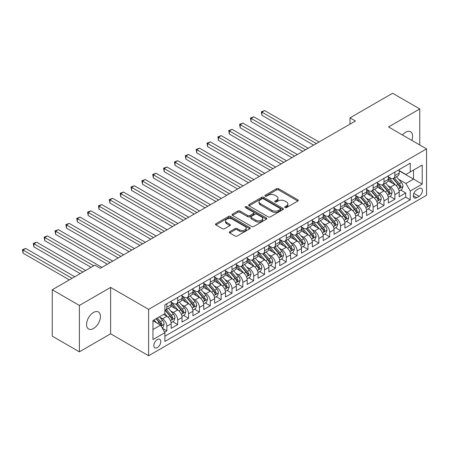 <?xml version="1.0" encoding="UTF-8"?>
<svg xmlns="http://www.w3.org/2000/svg" width="449" height="449" viewBox="0 0 449 449"><rect width="100%" height="100%" fill="white"/><g stroke="black" fill="none" stroke-linecap="round" stroke-linejoin="round"><path stroke-width="0.67" d="M285.003 207.578A1.055 0.612 0 0 0 286.496 207.578L297.822 201.04A1.51 0.87 0 0 0 298.259 200.428A1.51 0.87 0 0 0 297.822 199.811L278.638 188.737A1.51 0.87 0 0 0 276.505 188.737L265.185 195.27A1.055 0.612 0 0 0 264.871 195.702A1.055 0.612 0 0 0 265.185 196.134A1.055 0.612 0 0 0 266.672 196.134L268.137 195.287A4.821 2.784 0 0 1 274.962 195.287L276.562 196.213A4.821 2.784 0 0 1 277.97 198.177A4.821 2.784 0 0 1 276.562 200.147L275.091 200.995A1.055 0.612 0 0 0 274.782 201.427A1.055 0.612 0 0 0 275.091 201.854A1.055 0.612 0 0 0 276.584 201.854L278.049 201.012A4.821 2.784 0 0 1 284.874 201.012L286.468 201.932A4.821 2.784 0 0 1 287.882 203.902A4.821 2.784 0 0 1 286.468 205.872L285.003 206.714A1.055 0.612 0 0 0 284.694 207.146A1.055 0.612 0 0 0 285.003 207.578L285.003 206.714M93.51 328.505A9.827 5.674 120 0 0 99.931 319.845A9.827 5.674 120 0 0 98.421 311.971A9.827 5.674 120 0 0 93.51 312.459A9.827 5.674 120 0 0 87.089 321.119A9.827 5.674 120 0 0 88.599 328.994A9.827 5.674 120 0 0 93.51 328.505M411.823 140.385A9.827 5.674 120 0 0 410.566 131.759A9.827 5.674 120 0 0 405.649 132.247A9.827 5.674 120 0 0 402.461 134.981M157.296 347.593A4.911 2.834 120 0 0 160.506 343.266A4.911 2.834 120 0 0 159.754 339.326A4.911 2.834 120 0 0 157.296 339.567A4.911 2.834 120 0 0 154.086 343.9A4.911 2.834 120 0 0 154.838 347.835A4.911 2.834 120 0 0 157.296 347.593M229.72 231.678A1.51 0.87 0 0 0 229.282 232.296A1.51 0.87 0 0 0 229.72 232.913L235.102 236.017A1.51 0.87 0 0 0 237.235 236.017L249.812 228.76A1.51 0.87 0 0 0 250.25 228.143A1.51 0.87 0 0 0 249.812 227.531L230.629 216.452A1.51 0.87 0 0 0 228.496 216.452L215.918 223.714A1.51 0.87 0 0 0 215.481 224.326A1.51 0.87 0 0 0 215.918 224.943L222.423 228.698A1.51 0.87 0 0 0 224.551 228.698L229.933 225.589A1.51 0.87 0 0 0 230.376 224.977A1.51 0.87 0 0 0 229.933 224.36L226.711 222.496A4.03 2.329 0 0 1 225.533 220.852A4.03 2.329 0 0 1 228.019 218.702A4.03 2.329 0 0 1 232.414 219.207L245.042 226.498A4.03 2.329 0 0 1 246.22 228.143A4.03 2.329 0 0 1 243.734 230.292A4.03 2.329 0 0 1 239.339 229.787L237.235 228.575A1.51 0.87 0 0 0 235.102 228.575L229.72 231.678L229.72 232.913M110.611 287.416L79.394 305.438L52.252 289.768L52.252 336.155L79.394 351.825L110.611 333.803L148.608 355.743L148.608 309.355L110.611 287.416L110.611 333.803M419.764 144.971L419.764 108.927L388.548 126.949L426.55 148.888L148.608 309.355M419.764 108.927L392.622 93.257L350.007 117.863L350.007 124.132M52.252 289.768L94.868 265.163L100.295 268.3L355.434 120.994L350.007 117.863M268.244 216.884A1.51 0.87 0 0 0 270.377 216.884L282.954 209.621A1.51 0.87 0 0 0 283.392 209.01A1.51 0.87 0 0 0 282.954 208.392L263.771 197.319A1.51 0.87 0 0 0 261.638 197.319L249.066 204.576A1.51 0.87 0 0 0 248.623 205.193A1.51 0.87 0 0 0 249.066 205.81L268.244 216.884M245.811 207.808A1.055 0.612 0 0 1 246.877 207.954L266.364 219.202L253.808 226.453A1.51 0.87 0 0 1 251.676 226.453L232.492 215.374L232.492 214.145A1.51 0.87 0 0 0 232.049 214.762A1.51 0.87 0 0 0 232.492 215.374M232.492 214.145L237.875 211.041A1.51 0.87 0 0 1 240.007 211.041L247.786 215.531A1.51 0.87 0 0 0 249.919 215.531L253.489 213.471A1.51 0.87 0 0 0 253.926 212.854A1.51 0.87 0 0 0 253.489 212.237L245.39 207.561A1.055 0.612 0 0 1 245.075 207.129A1.055 0.612 0 0 1 245.732 206.568A1.055 0.612 0 0 1 246.877 206.703L266.38 217.961A1.51 0.87 0 0 1 266.824 218.573A1.51 0.87 0 0 1 266.38 219.191L266.38 217.961M164.598 332.159L166.848 330.857L162.342 328.258M159.782 317.185L162.504 318.762A6.14 3.547 60 0 1 166.848 326.283L171.192 323.774L171.192 328.348L177.709 324.588L172.764 321.737M170.637 310.916L173.365 312.493A6.14 3.547 60 0 1 177.709 320.014L182.047 317.505L182.047 322.079L188.563 318.319L183.624 315.467M181.497 304.647L184.219 306.224A6.14 3.547 60 0 1 188.563 313.744L192.907 311.236L192.907 315.815L199.418 312.055L194.479 309.198M192.352 298.383L195.079 299.954A6.14 3.547 60 0 1 199.418 307.475L203.762 304.966L203.762 309.546L210.278 305.786L205.339 302.935M203.206 292.114L205.934 293.685A6.14 3.547 60 0 1 210.278 301.206L214.622 298.703L214.622 303.277L221.133 299.517L216.194 296.666M214.066 285.845L216.794 287.416A6.14 3.547 60 0 1 221.133 294.942L225.477 292.434L225.477 297.008L231.993 293.248L227.054 290.396M224.921 279.575L227.649 281.147A6.14 3.547 60 0 1 231.993 288.673L236.337 286.165L236.337 290.739L242.847 286.978L237.908 284.127M235.781 273.306L238.503 274.883A6.14 3.547 60 0 1 242.847 282.404L247.191 279.895L247.191 284.47L253.707 280.709L248.763 277.858M246.636 267.037L249.363 268.614A6.14 3.547 60 0 1 253.707 276.135L258.046 273.626L258.046 278.206L264.562 274.44L259.623 271.589M257.496 260.774L260.218 262.345A6.14 3.547 60 0 1 264.562 269.866L268.906 267.357L268.906 271.937L275.422 268.176L270.478 265.32M268.35 254.504L271.078 256.076A6.14 3.547 60 0 1 275.422 263.597L279.761 261.094L279.761 265.668L286.277 261.907L281.338 259.056M279.211 248.235L281.933 249.807A6.14 3.547 60 0 1 286.277 257.328L290.621 254.824L290.621 259.399L297.131 255.638L292.192 252.787M290.065 241.966L292.793 243.538A6.14 3.547 60 0 1 297.131 251.064L301.475 248.555L301.475 253.129L307.992 249.369L303.053 246.518M300.92 235.697L303.647 237.274A6.14 3.547 60 0 1 307.992 244.795L312.336 242.286L312.336 246.86L318.846 243.1L313.907 240.249M311.78 229.428L314.508 231.005A6.14 3.547 60 0 1 318.846 238.526L323.19 236.017L323.19 240.597L329.706 236.831L324.767 233.98M322.635 223.159L325.362 224.736A6.14 3.547 60 0 1 329.706 232.256L334.05 229.748L334.05 234.327L340.561 230.567L335.622 227.71M333.495 216.895L336.217 218.467A6.14 3.547 60 0 1 340.561 225.987L344.905 223.484L344.905 228.058L351.421 224.298L346.476 221.447M344.349 210.626L347.077 212.197A6.14 3.547 60 0 1 351.421 219.718L355.76 217.215L355.76 221.789L362.276 218.029L357.337 215.178M355.21 204.357L357.932 205.928A6.14 3.547 60 0 1 362.276 213.455L366.62 210.946L366.62 215.52L373.136 211.76L368.191 208.908M366.064 198.088L368.792 199.665A6.14 3.547 60 0 1 373.136 207.185L377.474 204.677L377.474 209.251L383.99 205.49L379.051 202.639M376.924 191.818L379.646 193.396A6.14 3.547 60 0 1 383.99 200.916L388.334 198.407L388.334 202.982L394.845 199.221L394.845 194.647A6.14 3.547 -120 0 0 390.507 187.126L387.779 185.549M389.906 196.37L394.845 199.221M171.192 323.774A6.14 3.547 -120 0 0 166.848 316.253L163.593 314.373M182.047 317.505A6.14 3.547 -120 0 0 177.709 309.984L170.99 306.106M192.907 311.236A6.14 3.547 -120 0 0 188.563 303.715L181.851 299.837M203.762 304.966A6.14 3.547 -120 0 0 199.418 297.446L192.705 293.573M214.622 298.703A6.14 3.547 -120 0 0 210.278 291.176L203.565 287.304M225.477 292.434A6.14 3.547 -120 0 0 221.133 284.913L214.42 281.035M236.337 286.165A6.14 3.547 -120 0 0 231.993 278.644L225.275 274.766M247.191 279.895A6.14 3.547 -120 0 0 242.847 272.375L236.135 268.496M258.046 273.626A6.14 3.547 -120 0 0 253.707 266.105L246.989 262.227M268.906 267.357A6.14 3.547 -120 0 0 264.562 259.836L257.849 255.964M279.761 261.094A6.14 3.547 -120 0 0 275.422 253.567L268.704 249.695M290.621 254.824A6.14 3.547 -120 0 0 286.277 247.304L279.564 243.425M301.475 248.555A6.14 3.547 -120 0 0 297.131 241.034L290.419 237.156M312.336 242.286A6.14 3.547 -120 0 0 307.992 234.765L301.279 230.887M323.19 236.017A6.14 3.547 -120 0 0 318.846 228.496L312.134 224.618M334.05 229.748A6.14 3.547 -120 0 0 329.706 222.227L322.988 218.349M344.905 223.484A6.14 3.547 -120 0 0 340.561 215.958L333.848 212.085M355.76 217.215A6.14 3.547 -120 0 0 351.421 209.689L344.703 205.816M366.62 210.946A6.14 3.547 -120 0 0 362.276 203.425L355.563 199.547M377.474 204.677A6.14 3.547 -120 0 0 373.136 197.156L366.418 193.278M388.334 198.407A6.14 3.547 -120 0 0 383.99 190.887L377.278 187.008M419.057 188.569L416.672 189.944A4.759 2.75 120 0 0 413.563 194.142A4.759 2.75 120 0 0 414.292 197.953A4.759 2.75 120 0 0 416.672 197.717L419.057 196.342A4.759 2.75 120 0 0 422.167 192.144A4.759 2.75 120 0 0 421.437 188.333A4.759 2.75 120 0 0 419.057 188.569M148.608 355.743L426.55 195.276L426.55 148.888M152.952 329.538L160.551 325.155L164.895 332.675L164.895 341.453L410.263 199.788L410.263 191.01L405.924 183.489L398.633 179.286M164.895 332.675L152.952 339.567L152.952 320.513L164.895 313.621L164.895 304.843L410.263 163.178L410.263 171.956L422.206 165.064L422.206 184.118L410.263 191.01M171.192 302.211L173.365 303.462A6.14 3.547 60 0 0 176.435 303.771L180.779 301.262A6.14 3.547 -120 0 0 182.047 298.45L182.047 294.937M182.047 295.942L184.219 297.199A6.14 3.547 60 0 0 187.289 297.502L191.633 294.993A6.14 3.547 -120 0 0 192.907 292.181L192.907 288.673M192.907 289.672L195.079 290.93A6.14 3.547 60 0 0 198.149 291.233L202.493 288.724A6.14 3.547 -120 0 0 203.762 285.912L203.762 282.404M203.762 283.409L205.934 284.66A6.14 3.547 60 0 0 209.004 284.963L213.348 282.455A6.14 3.547 -120 0 0 214.622 279.643L214.622 276.135M214.622 277.14L216.794 278.391A6.14 3.547 60 0 0 219.864 278.694L224.203 276.186A6.14 3.547 -120 0 0 225.477 273.379L225.477 269.866M225.477 270.87L227.649 272.122A6.14 3.547 60 0 0 230.719 272.425L235.063 269.922A6.14 3.547 -120 0 0 236.337 267.11L236.337 263.597M236.337 264.601L238.503 265.853A6.14 3.547 60 0 0 241.579 266.162L245.917 263.653A6.14 3.547 -120 0 0 247.191 260.841L247.191 257.328M247.191 258.332L249.363 259.589A6.14 3.547 60 0 0 252.433 259.892L256.777 257.384A6.14 3.547 -120 0 0 258.046 254.572L258.046 251.064M258.046 252.063L260.218 253.32A6.14 3.547 60 0 0 263.288 253.623L267.632 251.114A6.14 3.547 -120 0 0 268.906 248.303L268.906 244.795M268.906 245.794L271.078 247.051A6.14 3.547 60 0 0 274.148 247.354L278.492 244.845A6.14 3.547 -120 0 0 279.761 242.033L279.761 238.526M279.761 239.53L281.933 240.782A6.14 3.547 60 0 0 285.003 241.085L289.347 238.576A6.14 3.547 -120 0 0 290.621 235.764L290.621 232.256M290.621 233.261L292.793 234.513A6.14 3.547 60 0 0 295.863 234.816L300.207 232.313A6.14 3.547 -120 0 0 301.475 229.501L301.475 225.987M301.475 226.992L303.647 228.244A6.14 3.547 60 0 0 306.718 228.547L311.062 226.043A6.14 3.547 -120 0 0 312.336 223.232L312.336 219.718M312.336 220.723L314.508 221.974A6.14 3.547 60 0 0 317.578 222.283L321.916 219.774A6.14 3.547 -120 0 0 323.19 216.962L323.19 213.455M323.19 214.454L325.362 215.711A6.14 3.547 60 0 0 328.432 216.014L332.776 213.505A6.14 3.547 -120 0 0 334.05 210.693L334.05 207.185M334.05 208.184L336.217 209.442A6.14 3.547 60 0 0 339.292 209.745L343.631 207.236A6.14 3.547 -120 0 0 344.905 204.424L344.905 200.916M344.905 201.921L347.077 203.173A6.14 3.547 60 0 0 350.147 203.476L354.491 200.967A6.14 3.547 -120 0 0 355.76 198.155L355.76 194.647M355.76 195.652L357.932 196.903A6.14 3.547 60 0 0 361.002 197.206L365.346 194.703A6.14 3.547 -120 0 0 366.62 191.891L366.62 188.378M366.62 189.383L368.792 190.634A6.14 3.547 60 0 0 371.862 190.937L376.206 188.434A6.14 3.547 -120 0 0 377.474 185.622L377.474 182.109M377.474 183.113L379.646 184.365A6.14 3.547 60 0 0 382.716 184.674L387.06 182.165A6.14 3.547 -120 0 0 388.334 179.353L388.334 175.84M164.895 336.183L405.705 197.156L405.705 192.958L399.189 196.718L399.189 192.138A6.14 3.547 -120 0 0 394.845 184.618L388.132 180.739M388.334 176.844L390.507 178.101A6.14 3.547 -120 0 0 393.577 178.405A6.14 3.547 -120 0 0 394.845 175.593L394.845 172.079M393.577 178.405L397.921 175.896A6.14 3.547 -120 0 0 399.189 173.084L399.189 169.576M166.848 303.715L166.848 307.223A6.14 3.547 60 0 1 165.574 310.034A6.14 3.547 60 0 1 164.895 310.287M165.574 310.034L169.918 307.531A6.14 3.547 -120 0 0 171.192 304.719L171.192 301.206M177.709 297.446L177.709 300.959A6.14 3.547 60 0 1 176.435 303.771M188.563 291.176L188.563 294.69A6.14 3.547 60 0 1 187.289 297.502M199.418 284.913L199.418 288.421A6.14 3.547 60 0 1 198.149 291.233M210.278 278.644L210.278 282.152A6.14 3.547 60 0 1 209.004 284.963M221.133 272.375L221.133 275.882A6.14 3.547 60 0 1 219.864 278.694M231.993 266.105L231.993 269.613A6.14 3.547 60 0 1 230.719 272.425M242.847 259.836L242.847 263.35A6.14 3.547 60 0 1 241.579 266.162M253.707 253.567L253.707 257.081A6.14 3.547 60 0 1 252.433 259.892M264.562 247.298L264.562 250.811A6.14 3.547 60 0 1 263.288 253.623M275.422 241.034L275.422 244.542A6.14 3.547 60 0 1 274.148 247.354M286.277 234.765L286.277 238.273A6.14 3.547 60 0 1 285.003 241.085M297.131 228.496L297.131 232.004A6.14 3.547 60 0 1 295.863 234.816M307.992 222.227L307.992 225.74A6.14 3.547 60 0 1 306.718 228.547M318.846 215.958L318.846 219.471A6.14 3.547 60 0 1 317.578 222.283M329.706 209.689L329.706 213.202A6.14 3.547 60 0 1 328.432 216.014M340.561 203.425L340.561 206.933A6.14 3.547 60 0 1 339.292 209.745M351.421 197.156L351.421 200.664A6.14 3.547 60 0 1 350.147 203.476M362.276 190.887L362.276 194.395A6.14 3.547 60 0 1 361.002 197.206M373.136 184.618L373.136 188.131A6.14 3.547 60 0 1 371.862 190.937M383.99 178.348L383.99 181.862A6.14 3.547 60 0 1 382.716 184.674M383.99 200.916L383.99 205.49M373.136 207.185L373.136 211.76M362.276 213.455L362.276 218.029M351.421 219.718L351.421 224.298M340.561 225.987L340.561 230.567M329.706 232.256L329.706 236.831M318.846 238.526L318.846 243.1M307.992 244.795L307.992 249.369M297.131 251.064L297.131 255.638M286.277 257.328L286.277 261.907M275.422 263.597L275.422 268.176M264.562 269.866L264.562 274.44M253.707 276.135L253.707 280.709M242.847 282.404L242.847 286.978M231.993 288.673L231.993 293.248M221.133 294.942L221.133 299.517M210.278 301.206L210.278 305.786M199.418 307.475L199.418 312.055M188.563 313.744L188.563 318.319M177.709 320.014L177.709 324.588M166.848 326.283L166.848 330.857M160.551 325.155L152.952 320.766M405.924 183.489L413.523 179.1L413.523 170.076L422.206 165.064M399.189 170.828L422.206 184.118M399.189 170.575L405.924 174.465L410.263 171.956M79.394 305.438L79.394 351.825M400.766 190.101L405.705 192.958M405.705 197.156L410.263 199.788M285.424 207.724L286.468 207.124A4.821 2.784 0 0 0 287.882 205.154L287.882 203.902M277.97 198.177L277.97 199.435A4.821 2.784 0 0 1 276.562 201.405L275.518 202.005M297.799 201.051L278.638 189.989A1.51 0.87 0 0 0 276.505 189.989L265.606 196.28M282.932 209.632L263.771 198.57A1.51 0.87 0 0 0 261.638 198.57L249.083 205.822M280.288 209.442A1.055 0.612 0 0 0 280.597 209.01A1.055 0.612 0 0 0 280.288 208.577L263.451 198.856A1.055 0.612 0 0 0 261.958 198.856L260.414 199.749A4.821 2.784 0 0 0 259 201.719A4.821 2.784 0 0 0 260.414 203.689L271.926 210.328A4.821 2.784 0 0 0 278.745 210.328L280.288 209.442L280.288 210.693A1.055 0.612 0 0 0 280.597 210.261L280.597 209.01M259 201.719L259 202.97A4.821 2.784 0 0 0 260.414 204.94L260.414 203.689M280.288 210.693L278.745 211.586A4.821 2.784 0 0 1 271.926 211.586L260.414 204.94M232.515 215.385L237.875 212.293L237.875 211.041M253.926 212.854L253.926 214.106A1.51 0.87 0 0 1 253.489 214.723L249.919 216.783A1.51 0.87 0 0 1 247.786 216.783L240.007 212.293A1.51 0.87 0 0 0 237.875 212.293M255.857 220.19A4.03 2.329 0 0 0 260.252 220.695A4.03 2.329 0 0 0 262.738 218.545A4.03 2.329 0 0 0 261.559 216.901L257.109 214.33A1.51 0.87 0 0 0 254.976 214.33L251.406 216.39A1.51 0.87 0 0 0 250.969 217.007A1.51 0.87 0 0 0 251.406 217.625L255.857 220.19L255.857 221.447A4.03 2.329 0 0 0 260.252 221.952A4.03 2.329 0 0 0 262.738 219.797L262.738 218.545M250.969 217.007L250.969 218.259A1.51 0.87 0 0 0 251.406 218.876L251.406 217.625M255.857 221.447L251.406 218.876M246.22 228.143L246.22 229.4A4.03 2.329 0 0 1 243.734 231.549A4.03 2.329 0 0 1 239.339 231.044L237.235 229.826A1.51 0.87 0 0 0 235.102 229.826L229.742 232.924M225.533 220.852L225.533 222.103A4.03 2.329 0 0 0 226.711 223.754L226.711 222.496M229.916 225.6L226.711 223.754M249.79 228.771L230.629 217.709A1.51 0.87 0 0 0 228.496 217.709L215.941 224.955M399.099 191.066L401.906 189.444L402.989 186.313A4.069 2.352 -120 0 0 401.406 182.49L396.445 176.749M395.451 185.016L389.569 178.202A11.747 6.78 -120 0 0 388.334 176.912M392.224 183.102L388.935 179.291A9.749 5.629 -120 0 0 388.334 178.64M319.065 141.996L264.618 110.561L261.902 112.127L261.902 115.258L313.638 145.128M393.021 178.623L398.039 184.432A4.069 2.352 60 0 1 399.492 187.239L399.784 187.716L400.334 187.643L400.794 186.487A4.069 2.352 -120 0 0 399.341 183.68L394.379 177.939M393.318 178.528L398.706 184.769A2.071 1.195 60 0 1 399.228 185.583L400.794 186.487M261.902 115.258L261.307 111.779L316.349 143.562M261.307 111.779L264.618 110.561M388.239 197.336L391.045 195.713L392.134 192.576A4.069 2.352 -120 0 0 390.546 188.76L385.59 183.012M384.591 191.285L378.709 184.472A11.747 6.78 -120 0 0 377.474 183.181M381.369 189.371L378.075 185.56A9.749 5.629 -120 0 0 377.474 184.909M308.205 148.26L253.758 116.824L251.047 118.396L251.047 121.527L302.778 151.397M382.166 184.893L387.184 190.702A4.069 2.352 60 0 1 388.632 193.502L388.929 193.985L389.479 193.912L389.934 192.75A4.069 2.352 -120 0 0 388.486 189.949L383.525 184.208M382.458 184.797L387.852 191.038A2.071 1.195 60 0 1 388.374 191.852L389.934 192.75M251.047 121.527L250.447 118.048L305.494 149.831M250.447 118.048L253.758 116.824M377.385 203.599L380.191 201.983L381.274 198.845A4.069 2.352 -120 0 0 379.691 195.029L374.73 189.282M373.736 197.554L367.854 190.741A11.747 6.78 -120 0 0 366.62 189.45M370.509 195.641L367.22 191.83A9.749 5.629 -120 0 0 366.62 191.173M297.35 154.529L242.903 123.093L240.187 124.665L240.187 127.797L291.923 157.666M371.306 191.162L376.324 196.971A4.069 2.352 60 0 1 377.777 199.771L378.075 200.254L378.619 200.175L379.079 199.019A4.069 2.352 -120 0 0 377.626 196.219L372.67 190.471M371.604 191.066L376.992 197.307A2.071 1.195 60 0 1 377.519 198.121L379.079 199.019M240.187 127.797L239.592 124.317L294.634 156.095M239.592 124.317L242.903 123.093M366.53 209.868L369.331 208.252L370.419 205.114A4.069 2.352 -120 0 0 368.837 201.292L363.875 195.551M362.882 203.818L356.994 197.01A11.747 6.78 -120 0 0 355.76 195.719M359.655 201.91L356.36 198.099A9.749 5.629 -120 0 0 355.76 197.442M286.496 160.798L232.043 129.363L229.332 130.928L229.332 134.066L281.063 163.936M360.452 197.431L365.469 203.24A4.069 2.352 60 0 1 366.917 206.04L367.215 206.523L367.765 206.445L368.219 205.288A4.069 2.352 -120 0 0 366.771 202.488L361.81 196.741M360.743 197.336L366.137 203.577A2.071 1.195 60 0 1 366.659 204.385L368.219 205.288M229.332 134.066L228.732 130.586L283.779 162.364M228.732 130.586L232.043 129.363M355.67 216.137L358.476 214.515L359.559 211.384A4.069 2.352 -120 0 0 357.976 207.561L353.015 201.82M352.022 210.087L346.14 203.279A11.747 6.78 -120 0 0 344.905 201.988M348.794 208.179L345.506 204.368A9.749 5.629 -120 0 0 344.905 203.711M275.635 167.067L221.189 135.632L218.472 137.198L218.472 140.335L270.208 170.199M349.591 203.694L354.609 209.509A4.069 2.352 60 0 1 356.063 212.31L356.36 212.792L356.91 212.714L357.365 211.558A4.069 2.352 -120 0 0 355.917 208.751L350.955 203.01M349.889 203.605L355.282 209.846A2.071 1.195 60 0 1 355.804 210.654L357.365 211.558M218.472 140.335L217.877 136.855L272.925 168.633M217.877 136.855L221.189 135.632M344.815 222.407L347.621 220.785L348.705 217.653A4.069 2.352 -120 0 0 347.122 213.831L342.16 208.089M341.167 216.356L335.285 209.543A11.747 6.78 -120 0 0 334.05 208.252M337.94 214.442L334.651 210.637A9.749 5.629 -120 0 0 334.05 209.98M264.781 173.336L210.334 141.901L207.618 143.467L207.618 146.599L259.348 176.468M338.737 209.964L343.754 215.773A4.069 2.352 60 0 1 345.202 218.579L345.5 219.061L346.05 218.983L346.51 217.827A4.069 2.352 -120 0 0 345.056 215.02L340.095 209.279M339.034 209.868L344.422 216.115A2.071 1.195 60 0 1 344.944 216.923L346.51 217.827M207.618 146.599L207.023 143.124L262.064 174.902M207.023 143.124L210.334 141.901M333.955 228.676L336.761 227.054L337.85 223.922A4.069 2.352 -120 0 0 336.262 220.1L331.3 214.358M330.307 222.625L324.425 215.812A11.747 6.78 -120 0 0 323.19 214.521M327.08 220.712L323.791 216.906A9.749 5.629 -120 0 0 323.19 216.25M253.921 179.606L199.474 148.17L196.757 149.736L196.757 152.868L248.493 182.737M327.882 216.233L332.9 222.042A4.069 2.352 60 0 1 334.348 224.848L334.645 225.331L335.195 225.252L335.65 224.096A4.069 2.352 -120 0 0 334.202 221.29L329.24 215.548M328.174 216.137L333.568 222.378A2.071 1.195 60 0 1 334.09 223.192L335.65 224.096M196.757 152.868L196.162 149.388L251.21 181.172M196.162 149.388L199.474 148.17M323.1 234.945L325.907 233.323L326.99 230.191A4.069 2.352 -120 0 0 325.407 226.369L320.446 220.627M319.452 228.895L313.57 222.081A11.747 6.78 -120 0 0 312.336 220.79M316.225 226.981L312.936 223.17A9.749 5.629 -120 0 0 312.336 222.519M243.066 185.869L188.619 154.439L185.903 156.005L185.903 159.137L237.639 189.007M317.022 222.502L322.04 228.311A4.069 2.352 60 0 1 323.493 231.112L323.785 231.594L324.335 231.521L324.795 230.359A4.069 2.352 -120 0 0 323.342 227.559L318.38 221.817M317.32 222.407L322.708 228.648A2.071 1.195 60 0 1 323.229 229.461L324.795 230.359M185.903 159.137L185.308 155.657L240.35 187.441M185.308 155.657L188.619 154.439M312.24 241.208L315.046 239.592L316.135 236.455A4.069 2.352 -120 0 0 314.547 232.638L309.586 226.891M308.592 235.164L302.71 228.35A11.747 6.78 -120 0 0 301.475 227.059M305.371 233.25L302.076 229.439A9.749 5.629 -120 0 0 301.475 228.788M232.206 192.138L177.759 160.703L175.048 162.274L175.048 165.406L226.779 195.276M306.167 228.771L311.185 234.58A4.069 2.352 60 0 1 312.633 237.381L312.931 237.863L313.481 237.785L313.935 236.629A4.069 2.352 -120 0 0 312.487 233.828L307.526 228.086M306.459 228.676L311.853 234.917A2.071 1.195 60 0 1 312.375 235.731L313.935 236.629M175.048 165.406L174.448 161.926L229.495 193.71M174.448 161.926L177.759 160.703M301.386 247.478L304.192 245.861L305.275 242.724A4.069 2.352 -120 0 0 303.692 238.902L298.731 233.16M297.738 241.427L291.856 234.619A11.747 6.78 -120 0 0 290.621 233.328M294.51 239.519L291.221 235.708A9.749 5.629 -120 0 0 290.621 235.052M221.351 198.407L166.905 166.972L164.188 168.538L164.188 171.675L215.924 201.545M295.307 235.04L300.325 240.849A4.069 2.352 60 0 1 301.779 243.65L302.07 244.133L302.62 244.054L303.081 242.898A4.069 2.352 -120 0 0 301.627 240.097L296.666 234.35M295.605 234.945L300.993 241.186A2.071 1.195 60 0 1 301.515 241.994L303.081 242.898M164.188 171.675L163.593 168.195L218.635 199.973M163.593 168.195L166.905 166.972M290.525 253.747L293.332 252.13L294.421 248.993A4.069 2.352 -120 0 0 292.832 245.171L287.876 239.429M286.877 247.696L280.995 240.888A11.747 6.78 -120 0 0 279.761 239.598M283.656 245.788L280.361 241.977A9.749 5.629 -120 0 0 279.761 241.321M210.491 204.677L156.044 173.241L153.334 174.807L153.334 177.944L205.064 207.808M284.453 241.309L289.47 247.118A4.069 2.352 60 0 1 290.918 249.919L291.216 250.402L291.766 250.323L292.22 249.167A4.069 2.352 -120 0 0 290.772 246.366L285.811 240.619M284.745 241.214L290.138 247.455A2.071 1.195 60 0 1 290.66 248.263L292.22 249.167M153.334 177.944L152.733 174.465L207.78 206.243M152.733 174.465L156.044 173.241M279.671 260.016L282.477 258.394L283.56 255.262A4.069 2.352 -120 0 0 281.978 251.44L277.016 245.698M276.023 253.966L270.141 247.158A11.747 6.78 -120 0 0 268.906 245.861M272.796 252.057L269.507 248.246A9.749 5.629 -120 0 0 268.906 247.59M199.637 210.946L145.19 179.51L142.473 181.076L142.473 184.213L194.209 214.078M273.593 247.573L278.61 253.382A4.069 2.352 60 0 1 280.064 256.188L280.361 256.671L280.906 256.592L281.366 255.436A4.069 2.352 -120 0 0 279.912 252.63L274.956 246.888M273.89 247.478L279.278 253.724A2.071 1.195 60 0 1 279.806 254.532L281.366 255.436M142.473 184.213L141.878 180.734L196.92 212.512M141.878 180.734L145.19 179.51M268.816 266.285L271.617 264.663L272.706 261.531A4.069 2.352 -120 0 0 271.123 257.709L266.162 251.968M265.168 260.235L259.281 253.421A11.747 6.78 -120 0 0 258.046 252.13M261.941 258.321L258.646 254.516A9.749 5.629 -120 0 0 258.046 253.859M188.782 217.215L134.33 185.779L131.619 187.345L131.619 190.477L183.349 220.347M262.738 253.842L267.756 259.651A4.069 2.352 60 0 1 269.204 262.457L269.501 262.94L270.051 262.861L270.506 261.705A4.069 2.352 -120 0 0 269.058 258.899L264.096 253.157M263.03 253.747L268.423 259.988A2.071 1.195 60 0 1 268.945 260.802L270.506 261.705M131.619 190.477L131.018 187.003L186.066 218.781M131.018 187.003L134.33 185.779M257.956 272.554L260.762 270.932L261.846 267.8A4.069 2.352 -120 0 0 260.263 263.978L255.301 258.237M254.308 266.504L248.426 259.69A11.747 6.78 -120 0 0 247.191 258.399M251.081 264.59L247.792 260.779A9.749 5.629 -120 0 0 247.191 260.128M177.922 223.479L123.475 192.049L120.759 193.614L120.759 196.746L172.495 226.616M251.878 260.111L256.895 265.92A4.069 2.352 60 0 1 258.349 268.721L258.646 269.204L259.196 269.131L259.651 267.969A4.069 2.352 -120 0 0 258.203 265.168L253.242 259.427M252.175 260.016L257.569 266.257A2.071 1.195 60 0 1 258.091 267.071L259.651 267.969M120.759 196.746L120.164 193.266L175.211 225.05M120.164 193.266L123.475 192.049M247.102 278.818L249.908 277.201L250.991 274.064A4.069 2.352 -120 0 0 249.408 270.247L244.447 264.5M243.453 272.773L237.572 265.96A11.747 6.78 -120 0 0 236.337 264.669M240.226 270.859L236.937 267.048A9.749 5.629 -120 0 0 236.337 266.397M167.067 229.748L112.62 198.312L109.904 199.884L109.904 203.015L161.634 232.885M241.023 266.38L246.041 272.189A4.069 2.352 60 0 1 247.489 274.99L247.786 275.473L248.336 275.394L248.797 274.238A4.069 2.352 -120 0 0 247.343 271.437L242.381 265.696M241.321 266.285L246.709 272.526A2.071 1.195 60 0 1 247.231 273.34L248.797 274.238M109.904 203.015L109.309 199.536L164.351 231.319M109.309 199.536L112.62 198.312M236.241 285.087L239.048 283.471L240.136 280.333A4.069 2.352 -120 0 0 238.548 276.517L233.587 270.769M232.593 279.037L226.711 272.229A11.747 6.78 -120 0 0 225.477 270.938M229.366 277.128L226.077 273.318A9.749 5.629 -120 0 0 225.477 272.661M156.207 236.017L101.76 204.581L99.049 206.147L99.049 209.285L150.78 239.154M230.169 272.65L235.186 278.459A4.069 2.352 60 0 1 236.634 281.259L236.932 281.742L237.482 281.663L237.936 280.507A4.069 2.352 -120 0 0 236.488 277.707L231.527 271.959M230.46 272.554L235.854 278.795A2.071 1.195 60 0 1 236.376 279.604L237.936 280.507M99.049 209.285L98.449 205.805L153.496 237.583M98.449 205.805L101.76 204.581M225.387 291.356L228.193 289.74L229.276 286.602A4.069 2.352 -120 0 0 227.694 282.78L222.732 277.039M221.739 285.306L215.857 278.498A11.747 6.78 -120 0 0 214.622 277.207M218.511 283.398L215.223 279.587A9.749 5.629 -120 0 0 214.622 278.93M145.353 242.286L90.906 210.85L88.189 212.416L88.189 215.554L139.925 245.418M219.308 278.919L224.326 284.728A4.069 2.352 60 0 1 225.78 287.528L226.072 288.011L226.622 287.932L227.082 286.776A4.069 2.352 -120 0 0 225.628 283.976L220.667 278.228M219.606 278.823L224.994 285.064A2.071 1.195 60 0 1 225.516 285.873L227.082 286.776M88.189 215.554L87.594 212.074L142.636 243.852M87.594 212.074L90.906 210.85M214.527 297.625L217.333 296.003L218.422 292.871A4.069 2.352 -120 0 0 216.833 289.049L211.872 283.308M210.878 291.575L204.997 284.767A11.747 6.78 -120 0 0 203.762 283.471M207.657 289.667L204.362 285.856A9.749 5.629 -120 0 0 203.762 285.199M134.492 248.555L80.045 217.12L77.335 218.685L77.335 221.823L129.065 251.687M208.454 285.182L213.471 290.991A4.069 2.352 60 0 1 214.919 293.798L215.217 294.28L215.767 294.202L216.222 293.045A4.069 2.352 -120 0 0 214.774 290.239L209.812 284.498M208.746 285.087L214.139 291.334A2.071 1.195 60 0 1 214.661 292.142L216.222 293.045M77.335 221.823L76.734 218.343L131.782 250.121M76.734 218.343L80.045 217.12M203.672 303.894L206.478 302.272L207.561 299.141A4.069 2.352 -120 0 0 205.979 295.319L201.017 289.577M200.024 297.844L194.142 291.031A11.747 6.78 -120 0 0 192.907 289.74M196.797 295.93L193.508 292.125A9.749 5.629 -120 0 0 192.907 291.468M123.638 254.824L69.191 223.389L66.474 224.955L66.474 228.086L118.21 257.956M197.594 291.452L202.611 297.26A4.069 2.352 60 0 1 204.065 300.067L204.357 300.549L204.907 300.471L205.367 299.315A4.069 2.352 -120 0 0 203.913 296.508L198.952 290.767M197.891 291.356L203.279 297.603A2.071 1.195 60 0 1 203.801 298.411L205.367 299.315M66.474 228.086L65.88 224.612L120.921 256.39M65.88 224.612L69.191 223.389M192.817 310.164L195.618 308.542L196.707 305.41A4.069 2.352 -120 0 0 195.119 301.588L190.163 295.846M189.164 304.113L183.282 297.3A11.747 6.78 -120 0 0 182.047 296.009M185.942 302.199L182.648 298.389A9.749 5.629 -120 0 0 182.047 297.738M112.778 261.094L58.331 229.658L55.62 231.224L55.62 234.356L107.35 264.225M186.739 297.721L191.757 303.53A4.069 2.352 60 0 1 193.205 306.336L193.502 306.813L194.052 306.74L194.507 305.584A4.069 2.352 -120 0 0 193.059 302.778L188.097 297.036M187.031 297.625L192.425 303.866A2.071 1.195 60 0 1 192.947 304.68L194.507 305.584M55.62 234.356L55.019 230.876L110.067 262.659M55.019 230.876L58.331 229.658M181.957 316.433L184.763 314.811L185.847 311.673A4.069 2.352 -120 0 0 184.264 307.857L179.303 302.11M178.309 310.382L172.427 303.569A11.747 6.78 -120 0 0 171.192 302.278M175.082 308.469L171.793 304.658A9.749 5.629 -120 0 0 171.192 304.007M101.923 267.357L47.476 235.921L44.76 237.493L44.76 240.625L91.068 267.357M175.879 303.99L180.896 309.799A4.069 2.352 60 0 1 182.35 312.599L182.648 313.082L183.192 313.009L183.652 311.847A4.069 2.352 -120 0 0 182.199 309.047L177.243 303.305M176.176 303.894L181.564 310.136A2.071 1.195 60 0 1 182.092 310.949L183.652 311.847M44.76 240.625L44.165 237.145L93.779 265.791M44.165 237.145L47.476 235.921M171.103 322.696L173.903 321.08L174.992 317.943A4.069 2.352 -120 0 0 173.409 314.126L168.448 308.379M167.455 316.652L164.856 313.643M164.227 314.738L163.806 314.249M85.636 270.494L36.616 242.191L33.905 243.762L33.905 246.894L80.208 273.626M165.024 310.259L170.042 316.068A4.069 2.352 60 0 1 171.49 318.869L171.787 319.351L172.337 319.273L172.792 318.116A4.069 2.352 -120 0 0 171.344 315.316L166.383 309.569M165.316 310.164L170.71 316.405A2.071 1.195 60 0 1 171.232 317.213L172.792 318.116M33.905 246.894L33.305 243.414L82.925 272.06M33.305 243.414L36.616 242.191M162.128 327.882L163.049 327.349L164.132 324.212A4.069 2.352 -120 0 0 162.549 320.39L159.429 316.775M156.51 322.82L153.996 319.913M153.367 321.007L152.952 320.524M74.781 276.764L25.761 248.46L23.045 250.026L23.045 253.163L69.354 279.895M156.061 318.717L159.182 322.337A4.069 2.352 60 0 1 160.635 325.138L160.933 325.62L161.483 325.542L161.937 324.386A4.069 2.352 -120 0 0 160.489 321.585L157.363 317.965M156.314 318.571L159.855 322.674A2.071 1.195 60 0 1 160.377 323.482L161.937 324.386M23.045 253.163L22.45 249.683L72.065 278.329M22.45 249.683L25.761 248.46M162.504 318.762L166.848 316.253M173.365 312.493L177.709 309.984M184.219 306.224L188.563 303.715M195.079 299.954L199.418 297.446M205.934 293.685L210.278 291.176M216.794 287.416L221.133 284.913M227.649 281.147L231.993 278.644M238.503 274.883L242.847 272.375M249.363 268.614L253.707 266.105M260.218 262.345L264.562 259.836M271.078 256.076L275.422 253.567M281.933 249.807L286.277 247.304M292.793 243.538L297.131 241.034M303.647 237.274L307.992 234.765M314.508 231.005L318.846 228.496M325.362 224.736L329.706 222.227M336.217 218.467L340.561 215.958M347.077 212.197L351.421 209.689M357.932 205.928L362.276 203.425M368.792 199.665L373.136 197.156M379.646 193.396L383.99 190.887M390.507 187.126L394.845 184.618M394.845 175.593L399.189 173.084M166.848 307.223L171.192 304.719M177.709 300.959L182.047 298.45M188.563 294.69L192.907 292.181M199.418 288.421L203.762 285.912M210.278 282.152L214.622 279.643M221.133 275.882L225.477 273.379M231.993 269.613L236.337 267.11M242.847 263.35L247.191 260.841M253.707 257.081L258.046 254.572M264.562 250.811L268.906 248.303M275.422 244.542L279.761 242.033M286.277 238.273L290.621 235.764M297.131 232.004L301.475 229.501M307.992 225.74L312.336 223.232M318.846 219.471L323.19 216.962M329.706 213.202L334.05 210.693M340.561 206.933L344.905 204.424M351.421 200.664L355.76 198.155M362.276 194.395L366.62 191.891M373.136 188.131L377.474 185.622M383.99 181.862L388.334 179.353M394.845 194.647L399.189 192.138M413.855 193.334L419.057 196.342M413.305 195.775L416.672 197.717M286.468 207.124L286.468 205.872M275.091 201.854L275.091 200.995M276.562 201.405L276.562 200.147M265.185 196.134L265.185 195.27M276.505 189.989L276.505 188.737M278.638 189.989L278.638 188.737M297.822 201.04L297.822 199.811M249.066 205.81L249.066 204.576M261.638 198.57L261.638 197.319M263.771 198.57L263.771 197.319M282.954 209.621L282.954 208.392M271.926 211.586L271.926 210.328M278.745 211.586L278.745 210.328M240.007 212.293L240.007 211.041M247.786 216.783L247.786 215.531M249.919 216.783L249.919 215.531M253.489 214.723L253.489 213.471M246.877 207.954L246.877 206.703M235.102 229.826L235.102 228.575M237.235 229.826L237.235 228.575M239.339 231.044L239.339 229.787M229.933 225.589L229.933 224.36M215.918 224.943L215.918 223.714M228.496 217.709L228.496 216.452M230.629 217.709L230.629 216.452M249.812 228.76L249.812 227.531M398.476 188.978L402.961 186.391M389.569 178.202L390.125 177.883M399.341 183.68L401.406 182.49M396.097 185.555L398.039 184.432M387.622 195.248L392.106 192.655M378.709 184.472L379.27 184.152M388.486 189.949L390.546 188.76M385.242 191.824L387.184 190.702M376.762 201.517L381.252 198.924M367.854 190.741L368.41 190.415M377.626 196.219L379.691 195.029M374.387 198.088L376.324 196.971M365.907 207.78L370.391 205.193M356.994 197.01L357.556 196.684M366.771 202.488L368.837 201.292M363.527 204.357L365.469 203.24M355.052 214.05L359.537 211.462M346.14 203.279L346.701 202.954M355.917 208.751L357.976 207.561M352.673 210.626L354.609 209.509M344.192 220.319L348.677 217.731M335.285 209.543L335.841 209.223M345.056 215.02L347.122 213.831M341.812 216.895L343.754 215.773M333.338 226.588L337.822 224M324.425 215.812L324.986 215.492M334.202 221.29L336.262 220.1M330.958 223.164L332.9 222.042M322.477 232.857L326.962 230.27M313.57 222.081L314.126 221.761M323.342 227.559L325.407 226.369M320.098 229.433L322.04 228.311M311.623 239.126L316.107 236.533M302.71 228.35L303.271 228.025M312.487 233.828L314.547 232.638M309.243 235.697L311.185 234.58M300.763 245.395L305.247 242.802M291.856 234.619L292.411 234.294M301.627 240.097L303.692 238.902M298.383 241.966L300.325 240.849M289.908 251.659L294.392 249.072M280.995 240.888L281.557 240.563M290.772 246.366L292.832 245.171M287.528 248.235L289.47 247.118M279.048 257.928L283.538 255.341M270.141 247.158L270.696 246.832M279.912 252.63L281.978 251.44M276.674 254.504L278.61 253.382M268.193 264.197L272.678 261.61M259.281 253.421L259.842 253.101M269.058 258.899L271.123 257.709M265.814 260.774L267.756 259.651M257.339 270.466L261.823 267.879M248.426 259.69L248.987 259.37M258.203 265.168L260.263 263.978M254.959 267.043L256.895 265.92M246.479 276.736L250.963 274.143M237.572 265.96L238.127 265.64M247.343 271.437L249.408 270.247M244.099 273.312L246.041 272.189M235.624 283.005L240.108 280.412M226.711 272.229L227.273 271.903M236.488 277.707L238.548 276.517M233.244 279.575L235.186 278.459M224.764 289.268L229.248 286.681M215.857 278.498L216.412 278.172M225.628 283.976L227.694 282.78M222.384 285.845L224.326 284.728M213.909 295.537L218.394 292.95M204.997 284.767L205.558 284.442M214.774 290.239L216.833 289.049M211.53 292.114L213.471 290.991M203.049 301.807L207.533 299.219M194.142 291.031L194.698 290.711M203.913 296.508L205.979 295.319M200.669 298.383L202.611 297.26M192.194 308.076L196.679 305.488M183.282 297.3L183.843 296.98M193.059 302.778L195.119 301.588M189.815 304.652L191.757 303.53M181.334 314.345L185.824 311.752M172.427 303.569L172.983 303.249M182.199 309.047L184.264 307.857M178.96 310.921L180.896 309.799M170.48 320.614L174.964 318.021M171.344 315.316L173.409 314.126M168.1 317.185L170.042 316.068M161.068 326.047L164.109 324.29M160.489 321.585L162.549 320.39M157.425 323.347L159.182 322.337"/></g></svg>
